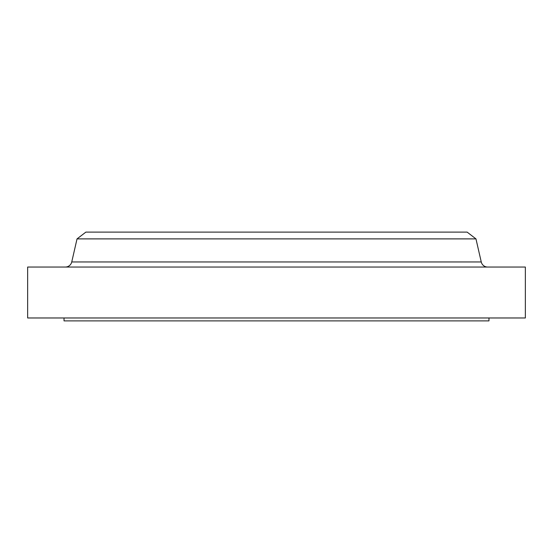 <?xml version="1.0" encoding="UTF-8"?>
<svg xmlns="http://www.w3.org/2000/svg" width="553" height="553" viewBox="0 0 553 553"><rect width="100%" height="100%" fill="white"/><g stroke="black" fill="none" stroke-linecap="round" stroke-linejoin="round"><path stroke-width="0.83" d="M481.255 261.956L71.745 261.956A6.546 6.546 0 0 1 65.365 267.044A6.546 6.546 0 0 0 71.745 261.956L481.255 261.956L475.967 238.889L467.14 232.115L85.86 232.115L77.033 238.889L475.967 238.889L77.033 238.889L71.745 261.956L77.033 238.889L85.86 232.115L467.14 232.115L475.967 238.889L481.255 261.956A6.546 6.546 0 0 0 487.635 267.044M488.97 320.885L488.97 317.975L488.97 320.885L64.03 320.885L488.97 320.885M64.03 317.975L64.03 320.885L64.03 317.975M525.35 317.975L525.35 267.044L27.65 267.044L27.65 317.975L525.35 317.975L525.35 267.044L27.65 267.044L27.65 317.975L525.35 317.975"/></g></svg>
